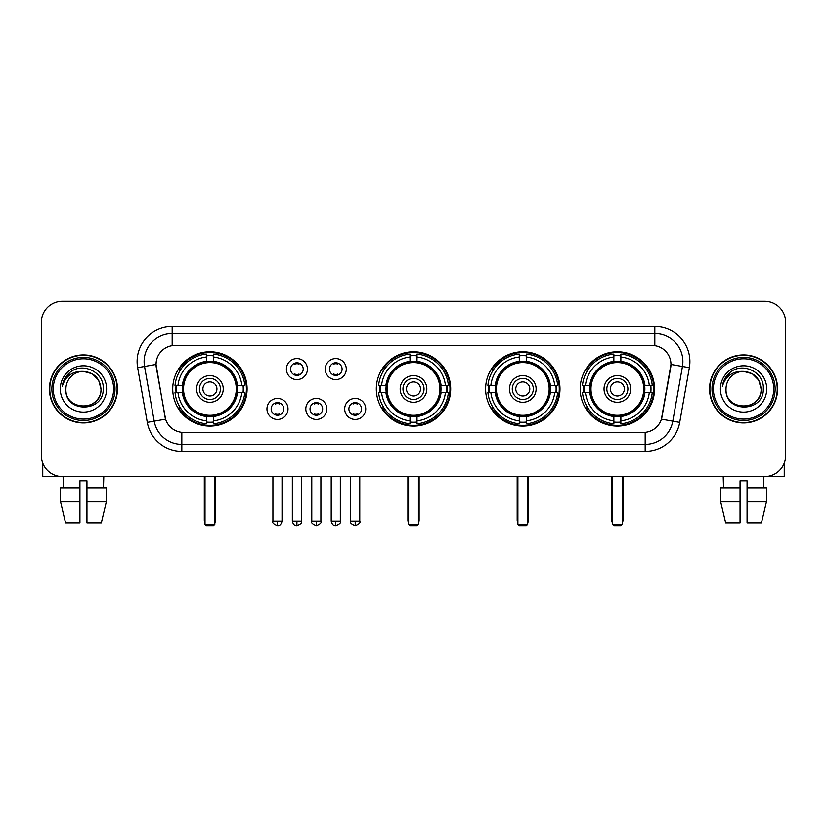 <?xml version="1.0" encoding="UTF-8"?>
<svg xmlns="http://www.w3.org/2000/svg" width="827" height="827" viewBox="0 0 827 827"><rect width="100%" height="100%" fill="white"/><g stroke="black" fill="none" stroke-linecap="round" stroke-linejoin="round"><path stroke-width="1.24" d="M376.316 388.948A37.184 37.184 0 0 0 413.5 426.122A37.184 37.184 0 0 0 450.684 388.948A37.184 37.184 0 0 0 413.5 351.764A37.184 37.184 0 0 0 376.316 388.948M485.614 388.948A37.184 37.184 0 0 0 522.798 426.122A37.184 37.184 0 0 0 559.972 388.948A37.184 37.184 0 0 0 522.798 351.764A37.184 37.184 0 0 0 485.614 388.948M580.182 388.948A37.184 37.184 0 0 0 617.356 426.122A37.184 37.184 0 0 0 654.539 388.948A37.184 37.184 0 0 0 617.356 351.764A37.184 37.184 0 0 0 580.182 388.948M172.74 388.948A37.184 37.184 0 0 0 209.924 426.122A37.184 37.184 0 0 0 247.097 388.948A37.184 37.184 0 0 0 209.924 351.764A37.184 37.184 0 0 0 172.74 388.948M288.003 408.941A10.524 10.524 0 0 1 277.479 419.465A10.524 10.524 0 0 1 266.956 408.941A10.524 10.524 0 0 1 277.479 398.418A10.524 10.524 0 0 1 288.003 408.941M271.163 408.941A6.316 6.316 0 0 0 277.479 415.257A6.316 6.316 0 0 0 283.795 408.941A6.316 6.316 0 0 0 277.479 402.625A6.316 6.316 0 0 0 271.163 408.941M326.861 408.941A10.524 10.524 0 0 1 316.338 419.465A10.524 10.524 0 0 1 305.814 408.941A10.524 10.524 0 0 1 316.338 398.418A10.524 10.524 0 0 1 326.861 408.941M310.032 408.941A6.316 6.316 0 0 0 316.338 415.257A6.316 6.316 0 0 0 322.654 408.941A6.316 6.316 0 0 0 316.338 402.625A6.316 6.316 0 0 0 310.032 408.941M365.73 408.941A10.524 10.524 0 0 1 355.207 419.465A10.524 10.524 0 0 1 344.683 408.941A10.524 10.524 0 0 1 355.207 398.418A10.524 10.524 0 0 1 365.73 408.941M348.891 408.941A6.316 6.316 0 0 0 355.207 415.257A6.316 6.316 0 0 0 361.523 408.941A6.316 6.316 0 0 0 355.207 402.625A6.316 6.316 0 0 0 348.891 408.941M307.427 369.09A10.524 10.524 0 0 1 296.914 379.614A10.524 10.524 0 0 1 286.39 369.09A10.524 10.524 0 0 1 296.914 358.577A10.524 10.524 0 0 1 307.427 369.09M290.597 369.09A6.316 6.316 0 0 0 296.914 375.406A6.316 6.316 0 0 0 303.22 369.09A6.316 6.316 0 0 0 296.914 362.784A6.316 6.316 0 0 0 290.597 369.09M346.296 369.09A10.524 10.524 0 0 1 335.772 379.614A10.524 10.524 0 0 1 325.249 369.09A10.524 10.524 0 0 1 335.772 358.577A10.524 10.524 0 0 1 346.296 369.09M329.456 369.09A6.316 6.316 0 0 0 335.772 375.406A6.316 6.316 0 0 0 342.089 369.09A6.316 6.316 0 0 0 335.772 362.784A6.316 6.316 0 0 0 329.456 369.09M147.289 422.401L137.644 367.684A35.075 35.075 0 0 1 172.181 326.51L654.819 326.51A35.075 35.075 0 0 1 689.356 367.684L679.711 422.401A35.075 35.075 0 0 1 645.174 451.377L181.826 451.377A35.075 35.075 0 0 1 147.289 422.401L165.576 419.175L156.334 367.684A18.938 18.938 0 0 1 174.983 345.459L652.017 345.459A18.938 18.938 0 0 1 670.666 367.684L662.003 416.787A18.938 18.938 0 0 1 643.354 432.438L183.646 432.438A18.938 18.938 0 0 1 164.997 416.787L156.045 364.438L144.549 366.464A28.056 28.056 0 0 1 172.181 333.529L654.819 333.529A28.056 28.056 0 0 1 682.451 366.464L672.806 421.181A28.056 28.056 0 0 1 645.174 444.368L181.826 444.368A28.056 28.056 0 0 1 154.194 421.181L144.549 366.464A28.056 28.056 0 0 1 144.125 361.585M176.079 392.453A34.021 34.021 0 0 1 176.079 385.444M583.521 392.453A34.021 34.021 0 0 1 583.521 385.444M488.953 392.453A34.021 34.021 0 0 1 488.953 385.444M379.655 392.453A34.021 34.021 0 0 1 379.655 385.444M49.413 388.948A34.021 34.021 0 0 0 83.444 422.969A34.021 34.021 0 0 0 117.465 388.948A34.021 34.021 0 0 0 83.444 354.928A34.021 34.021 0 0 0 49.413 388.948M709.535 388.948A34.021 34.021 0 0 0 743.556 422.969A34.021 34.021 0 0 0 777.587 388.948A34.021 34.021 0 0 0 743.556 354.928A34.021 34.021 0 0 0 709.535 388.948M172.181 326.51L172.181 345.665L654.819 345.665L654.819 326.51M156.045 364.397L156.251 361.585M643.354 432.438L183.646 432.438M689.356 367.684L670.955 364.438L661.424 419.175L679.711 422.401M662.003 416.787L661.889 417.387M165.111 417.387L164.997 416.787M785.65 322.303A21.047 21.047 0 0 0 764.603 301.255L62.397 301.255A21.047 21.047 0 0 0 41.35 322.303L41.35 455.594A21.047 21.047 0 0 0 62.397 476.631L764.603 476.631A21.047 21.047 0 0 0 785.65 455.594L785.65 322.303L785.65 455.594M41.35 322.303L41.35 455.594M764.603 301.255L62.397 301.255M62.397 476.631L764.603 476.631M42.756 463.151L42.756 476.631L124.133 476.631M60.557 487.858L60.557 501.886L65.54 522.933L60.557 501.886L60.557 487.858L79.93 487.858L79.93 480.849L86.949 480.849L86.949 487.858L106.321 487.858L106.321 501.886L101.339 522.933L106.321 501.886L86.949 501.886L86.949 487.858M103.788 476.631L103.478 487.858M79.93 487.858L79.93 522.933L65.54 522.933M60.557 501.886L79.93 501.886M101.339 522.933L86.949 522.933L86.949 501.886M63.1 476.631L63.4 487.858M113.609 388.948A30.165 30.165 0 0 0 83.444 358.784A30.165 30.165 0 0 0 53.279 388.948A30.165 30.165 0 0 0 83.444 419.113A30.165 30.165 0 0 0 113.609 388.948M115.005 388.948A31.571 31.571 0 0 0 83.444 357.378A31.571 31.571 0 0 0 51.874 388.948A31.571 31.571 0 0 0 83.444 420.519A31.571 31.571 0 0 0 115.005 388.948M117.114 388.948A33.669 33.669 0 0 0 83.444 355.279A33.669 33.669 0 0 0 49.765 388.948A33.669 33.669 0 0 0 83.444 422.618A33.669 33.669 0 0 0 117.114 388.948M100.977 388.948C99.933 378.29 94.092 372.45 83.444 371.406L92.21 373.763L98.63 380.182L100.977 388.948L98.63 380.182L92.21 373.763L83.444 371.406L92.21 373.763L98.63 380.182L100.977 388.948L98.63 380.182L92.21 373.763L83.444 371.406L92.21 373.763L98.63 380.182L100.977 388.948C102.052 411.567 64.826 411.567 65.902 388.948C64.341 413.283 104.016 412.745 103.189 388.948C104.491 372.243 82.607 361.626 69.995 372.388C65.591 376.058 63.017 380.73 62.263 386.395C65.571 375.954 72.631 370.951 83.444 371.406L92.21 373.763L98.63 380.182L100.977 388.948C102.052 411.567 64.826 411.567 65.902 388.948C64.826 411.567 102.052 411.567 100.977 388.948C102.052 411.567 64.826 411.567 65.902 388.948C64.826 411.567 102.052 411.567 100.977 388.948C102.052 411.567 64.826 411.567 65.902 388.948C64.826 411.567 102.052 411.567 100.977 388.948C102.052 411.567 64.826 411.567 65.902 388.948C64.826 411.567 102.052 411.567 100.977 388.948C102.052 411.567 64.826 411.567 65.902 388.948C64.826 411.567 102.052 411.567 100.977 388.948C102.052 411.567 64.826 411.567 65.902 388.948C64.826 411.567 102.052 411.567 100.977 388.948C102.052 411.567 64.826 411.567 65.902 388.948A17.543 17.543 0 0 1 83.444 371.406L92.21 373.763L98.63 380.182L100.977 388.948C101.68 402.563 84.178 411.598 73.5 403.39M60.288 388.948A23.146 23.146 0 0 0 83.444 412.094A23.146 23.146 0 0 0 106.59 388.948A23.146 23.146 0 0 0 83.444 365.792A23.146 23.146 0 0 0 60.288 388.948M69.985 372.388L64.816 378.539M64.496 379.138L64.961 378.29L64.496 379.138M237.194 392.453A27.498 27.498 0 0 0 213.428 361.668L213.428 361.668A27.498 27.498 0 0 0 182.643 392.453A27.498 27.498 0 0 0 237.194 392.453L237.194 392.453A27.498 27.498 0 0 1 213.428 416.219L213.428 420.881A32.129 32.129 0 0 0 241.856 392.453L244.823 392.453A35.075 35.075 0 0 1 213.428 423.848L213.428 420.881M176.782 392.453A33.318 33.318 0 0 1 176.782 385.444M213.428 355.806A33.318 33.318 0 0 0 206.419 355.806M243.055 385.444A33.318 33.318 0 0 1 243.055 392.453M241.856 385.444L244.823 385.444A35.075 35.075 0 0 0 213.428 354.049L213.428 361.337A27.829 27.829 0 0 1 237.525 385.444L241.856 385.444A32.129 32.129 0 0 0 213.428 357.006M177.981 392.453L175.024 392.453A35.075 35.075 0 0 0 206.419 423.848L206.419 416.55A27.829 27.829 0 0 1 182.312 392.453L177.981 392.453A32.129 32.129 0 0 0 206.419 420.881M241.856 392.453L237.525 392.453A27.829 27.829 0 0 1 213.428 416.55L213.428 416.219M182.643 392.453L182.643 392.453A27.498 27.498 0 0 0 206.419 416.219M213.428 422.08A33.318 33.318 0 0 1 206.419 422.08M206.419 357.006L206.419 354.049A35.075 35.075 0 0 0 175.024 385.444L182.312 385.444A27.829 27.829 0 0 1 206.419 361.337L206.419 357.006A32.129 32.129 0 0 0 177.981 385.444M236.295 388.948A26.381 26.381 0 0 1 209.924 415.319A26.381 26.381 0 0 1 183.542 388.948A26.381 26.381 0 0 1 209.924 362.567A26.381 26.381 0 0 1 236.295 388.948M223.249 388.948A13.325 13.325 0 0 0 209.924 375.623A13.325 13.325 0 0 0 196.599 388.948A13.325 13.325 0 0 0 209.924 402.273A13.325 13.325 0 0 0 223.249 388.948M220.447 388.948A10.524 10.524 0 0 0 209.924 378.425A10.524 10.524 0 0 0 199.4 388.948A10.524 10.524 0 0 0 209.924 399.472A10.524 10.524 0 0 0 220.447 388.948M216.932 388.948A7.019 7.019 0 0 1 209.924 395.957A7.019 7.019 0 0 1 202.904 388.948A7.019 7.019 0 0 1 209.924 381.929A7.019 7.019 0 0 1 216.932 388.948A7.019 7.019 0 0 1 209.924 395.957A7.019 7.019 0 0 1 202.904 388.948A7.019 7.019 0 0 1 209.924 381.929A7.019 7.019 0 0 1 216.932 388.948M180.4 370.01L178.746 370.01A36.481 36.481 0 0 1 246.405 388.948A36.481 36.481 0 0 1 178.746 407.887L180.4 407.887M205.013 476.631L205.013 524.339L214.834 524.339L214.834 476.631M205.013 524.339L206.419 525.745L213.428 525.745L214.834 524.339M440.77 392.453A27.498 27.498 0 0 0 417.004 361.668L417.004 361.668A27.498 27.498 0 0 0 386.23 392.453A27.498 27.498 0 0 0 440.77 392.453L440.77 392.453A27.498 27.498 0 0 1 417.004 416.219L417.004 420.881A32.129 32.129 0 0 0 445.433 392.453L448.399 392.453A35.075 35.075 0 0 1 417.004 423.848L417.004 420.881M380.368 392.453A33.318 33.318 0 0 1 380.368 385.444M417.004 355.806A33.318 33.318 0 0 0 409.996 355.806M446.632 385.444A33.318 33.318 0 0 1 446.632 392.453M445.433 385.444L448.399 385.444A35.075 35.075 0 0 0 417.004 354.049L417.004 361.337A27.829 27.829 0 0 1 441.101 385.444L445.433 385.444A32.129 32.129 0 0 0 417.004 357.006M381.567 392.453L378.601 392.453A35.075 35.075 0 0 0 409.996 423.848L409.996 416.55A27.829 27.829 0 0 1 385.899 392.453L381.567 392.453A32.129 32.129 0 0 0 409.996 420.881M445.433 392.453L441.101 392.453A27.829 27.829 0 0 1 417.004 416.55L417.004 416.219M386.23 392.453L386.23 392.453A27.498 27.498 0 0 0 409.996 416.219M417.004 422.08A33.318 33.318 0 0 1 409.996 422.08M409.996 357.006L409.996 354.049A35.075 35.075 0 0 0 378.601 385.444L385.899 385.444A27.829 27.829 0 0 1 409.996 361.337L409.996 357.006A32.129 32.129 0 0 0 381.567 385.444M439.881 388.948A26.381 26.381 0 0 1 413.5 415.319A26.381 26.381 0 0 1 387.119 388.948A26.381 26.381 0 0 1 413.5 362.567A26.381 26.381 0 0 1 439.881 388.948M426.825 388.948A13.325 13.325 0 0 0 413.5 375.623A13.325 13.325 0 0 0 400.175 388.948A13.325 13.325 0 0 0 413.5 402.273A13.325 13.325 0 0 0 426.825 388.948M424.024 388.948A10.524 10.524 0 0 0 413.5 378.425A10.524 10.524 0 0 0 402.976 388.948A10.524 10.524 0 0 0 413.5 399.472A10.524 10.524 0 0 0 424.024 388.948M420.519 388.948A7.019 7.019 0 0 1 413.5 395.957A7.019 7.019 0 0 1 406.481 388.948A7.019 7.019 0 0 1 413.5 381.929A7.019 7.019 0 0 1 420.519 388.948A7.019 7.019 0 0 1 413.5 395.957A7.019 7.019 0 0 1 406.481 388.948A7.019 7.019 0 0 1 413.5 381.929A7.019 7.019 0 0 1 420.519 388.948M383.976 370.01L382.322 370.01A36.481 36.481 0 0 1 449.981 388.948A36.481 36.481 0 0 1 382.322 407.887L383.976 407.887M408.59 476.631L408.59 524.339L418.41 524.339L418.41 476.631M408.59 524.339L409.996 525.745L417.004 525.745L418.41 524.339M550.069 392.453A27.498 27.498 0 0 0 526.303 361.668L526.303 361.668A27.498 27.498 0 0 0 495.518 392.453A27.498 27.498 0 0 0 550.069 392.453L550.069 392.453A27.498 27.498 0 0 1 526.303 416.219L526.303 420.881A32.129 32.129 0 0 0 554.731 392.453L557.698 392.453A35.075 35.075 0 0 1 526.303 423.848L526.303 420.881M489.656 392.453A33.318 33.318 0 0 1 489.656 385.444M526.303 355.806A33.318 33.318 0 0 0 519.284 355.806M555.93 385.444A33.318 33.318 0 0 1 555.93 392.453M554.731 385.444L557.698 385.444A35.075 35.075 0 0 0 526.303 354.049L526.303 361.337A27.829 27.829 0 0 1 550.4 385.444L554.731 385.444A32.129 32.129 0 0 0 526.303 357.006M490.856 392.453L487.899 392.453A35.075 35.075 0 0 0 519.284 423.848L519.284 416.55A27.829 27.829 0 0 1 495.187 392.453L490.856 392.453A32.129 32.129 0 0 0 519.284 420.881M554.731 392.453L550.4 392.453A27.829 27.829 0 0 1 526.303 416.55L526.303 416.219M495.518 392.453L495.518 392.453A27.498 27.498 0 0 0 519.284 416.219M526.303 422.08A33.318 33.318 0 0 1 519.284 422.08M519.284 357.006L519.284 354.049A35.075 35.075 0 0 0 487.899 385.444L495.187 385.444A27.829 27.829 0 0 1 519.284 361.337L519.284 357.006A32.129 32.129 0 0 0 490.856 385.444M549.169 388.948A26.381 26.381 0 0 1 522.798 415.319A26.381 26.381 0 0 1 496.417 388.948A26.381 26.381 0 0 1 522.798 362.567A26.381 26.381 0 0 1 549.169 388.948M536.123 388.948A13.325 13.325 0 0 0 522.798 375.623A13.325 13.325 0 0 0 509.463 388.948A13.325 13.325 0 0 0 522.798 402.273A13.325 13.325 0 0 0 536.123 388.948M533.322 388.948A10.524 10.524 0 0 0 522.798 378.425A10.524 10.524 0 0 0 512.275 388.948A10.524 10.524 0 0 0 522.798 399.472A10.524 10.524 0 0 0 533.322 388.948M529.807 388.948A7.019 7.019 0 0 1 522.798 395.957A7.019 7.019 0 0 1 515.779 388.948A7.019 7.019 0 0 1 522.798 381.929A7.019 7.019 0 0 1 529.807 388.948A7.019 7.019 0 0 1 522.798 395.957A7.019 7.019 0 0 1 515.779 388.948A7.019 7.019 0 0 1 522.798 381.929A7.019 7.019 0 0 1 529.807 388.948M493.274 370.01L491.62 370.01A36.481 36.481 0 0 1 559.269 388.948A36.481 36.481 0 0 1 491.62 407.887L493.274 407.887M517.888 476.631L517.888 524.339L527.709 524.339L527.709 476.631M517.888 524.339L519.284 525.745L526.303 525.745L527.709 524.339M644.636 392.453A27.498 27.498 0 0 0 620.87 361.668L620.87 361.668A27.498 27.498 0 0 0 590.085 392.453A27.498 27.498 0 0 0 644.636 392.453L644.636 392.453A27.498 27.498 0 0 1 620.87 416.219L620.87 420.881A32.129 32.129 0 0 0 649.298 392.453L652.255 392.453A35.075 35.075 0 0 1 620.87 423.848L620.87 420.881M584.224 392.453A33.318 33.318 0 0 1 584.224 385.444M620.87 355.806A33.318 33.318 0 0 0 613.851 355.806M650.498 385.444A33.318 33.318 0 0 1 650.498 392.453M649.298 385.444L652.255 385.444A35.075 35.075 0 0 0 620.87 354.049L620.87 361.337A27.829 27.829 0 0 1 644.967 385.444L649.298 385.444A32.129 32.129 0 0 0 620.87 357.006M585.423 392.453L582.456 392.453A35.075 35.075 0 0 0 613.851 423.848L613.851 416.55A27.829 27.829 0 0 1 589.754 392.453L585.423 392.453A32.129 32.129 0 0 0 613.851 420.881M649.298 392.453L644.967 392.453A27.829 27.829 0 0 1 620.87 416.55L620.87 416.219M590.085 392.453L590.085 392.453A27.498 27.498 0 0 0 613.851 416.219M620.87 422.08A33.318 33.318 0 0 1 613.851 422.08M613.851 357.006L613.851 354.049A35.075 35.075 0 0 0 582.456 385.444L589.754 385.444A27.829 27.829 0 0 1 613.851 361.337L613.851 357.006A32.129 32.129 0 0 0 585.423 385.444M643.737 388.948A26.381 26.381 0 0 1 617.356 415.319A26.381 26.381 0 0 1 590.985 388.948A26.381 26.381 0 0 1 617.356 362.567A26.381 26.381 0 0 1 643.737 388.948M630.691 388.948A13.325 13.325 0 0 0 617.356 375.623A13.325 13.325 0 0 0 604.03 388.948A13.325 13.325 0 0 0 617.356 402.273A13.325 13.325 0 0 0 630.691 388.948M627.879 388.948A10.524 10.524 0 0 0 617.356 378.425A10.524 10.524 0 0 0 606.832 388.948A10.524 10.524 0 0 0 617.356 399.472A10.524 10.524 0 0 0 627.879 388.948M624.375 388.948A7.019 7.019 0 0 1 617.356 395.957A7.019 7.019 0 0 1 610.347 388.948A7.019 7.019 0 0 1 617.356 381.929A7.019 7.019 0 0 1 624.375 388.948M610.347 388.948A7.019 7.019 0 0 1 617.356 381.929A7.019 7.019 0 0 0 610.347 388.948A7.019 7.019 0 0 0 617.356 395.957A7.019 7.019 0 0 1 610.347 388.948M587.832 370.01L586.178 370.01A36.481 36.481 0 0 1 653.837 388.948A36.481 36.481 0 0 1 586.178 407.887L587.832 407.887M612.445 476.631L612.445 524.339L622.266 524.339L622.266 476.631M612.445 524.339L613.851 525.745L620.87 525.745L622.266 524.339M294.805 375.044L294.805 374.052A5.386 5.386 0 0 0 299.012 374.052L299.012 375.044M299.012 363.146L299.012 364.138A5.386 5.386 0 0 0 294.805 364.138L294.805 363.146M333.663 375.044L333.663 374.052A5.386 5.386 0 0 0 337.881 374.052L337.881 375.044M337.881 363.146L337.881 364.138A5.386 5.386 0 0 0 333.663 364.138L333.663 363.146M275.37 414.896L275.37 413.893A5.386 5.386 0 0 0 279.578 413.893L279.578 414.896M279.578 402.987L279.578 403.989A5.386 5.386 0 0 0 275.37 403.989L275.37 402.987M314.239 414.896L314.239 413.893A5.386 5.386 0 0 0 318.447 413.893L318.447 414.896M318.447 402.987L318.447 403.989A5.386 5.386 0 0 0 314.239 403.989L314.239 402.987M353.098 414.896L353.098 413.893A5.386 5.386 0 0 0 357.305 413.893L357.305 414.896M357.305 402.987L357.305 403.989A5.386 5.386 0 0 0 353.098 403.989L353.098 402.987M784.244 463.151L784.244 476.631L702.867 476.631M740.051 487.858L740.051 501.886L720.679 501.886L725.661 522.933L720.679 501.886L720.679 487.858L740.051 487.858L740.051 480.849L747.07 480.849L747.07 487.858L766.443 487.858L766.443 501.886L761.46 522.933L766.443 501.886L747.07 501.886L747.07 487.858M763.9 476.631L763.6 487.858M740.051 501.886L740.051 522.933L725.661 522.933M761.46 522.933L747.07 522.933L747.07 501.886M723.212 476.631L723.522 487.858M773.721 388.948A30.165 30.165 0 0 0 743.556 358.784A30.165 30.165 0 0 0 713.391 388.948A30.165 30.165 0 0 0 743.556 419.113A30.165 30.165 0 0 0 773.721 388.948M775.126 388.948A31.571 31.571 0 0 0 743.556 357.378A31.571 31.571 0 0 0 711.995 388.948A31.571 31.571 0 0 0 743.556 420.519A31.571 31.571 0 0 0 775.126 388.948M777.235 388.948A33.669 33.669 0 0 0 743.556 355.279A33.669 33.669 0 0 0 709.886 388.948A33.669 33.669 0 0 0 743.556 422.618A33.669 33.669 0 0 0 777.235 388.948M726.023 388.948A17.543 17.543 0 0 1 743.556 371.406L752.332 373.763L758.752 380.182L761.098 388.948L758.752 380.182L752.332 373.763L743.556 371.406L752.332 373.763L758.752 380.182L761.098 388.948L758.752 380.182L752.332 373.763L743.556 371.406L752.332 373.763L758.752 380.182L761.098 388.948L758.752 380.182L752.332 373.763L743.556 371.406L752.332 373.763L758.752 380.182L761.098 388.948C762.174 411.567 724.948 411.567 726.023 388.948C724.462 413.283 764.138 412.745 763.311 388.948C764.613 372.243 742.729 361.626 730.117 372.388C725.713 376.058 723.139 380.73 722.374 386.395C725.682 375.954 732.743 370.951 743.556 371.406L752.332 373.763L758.752 380.182L761.098 388.948C762.174 411.567 724.948 411.567 726.023 388.948C724.948 411.567 762.174 411.567 761.098 388.948C762.174 411.567 724.948 411.567 726.023 388.948C724.948 411.567 762.174 411.567 761.098 388.948C762.174 411.567 724.948 411.567 726.023 388.948C724.948 411.567 762.174 411.567 761.098 388.948C762.174 411.567 724.948 411.567 726.023 388.948C724.948 411.567 762.174 411.567 761.098 388.948C762.174 411.567 724.948 411.567 726.023 388.948C724.948 411.567 762.174 411.567 761.098 388.948C761.801 402.563 744.29 411.598 733.611 403.39M743.556 371.406C754.214 372.45 760.054 378.29 761.098 388.948M720.41 388.948A23.146 23.146 0 0 0 743.556 412.094A23.146 23.146 0 0 0 766.712 388.948A23.146 23.146 0 0 0 743.556 365.792A23.146 23.146 0 0 0 720.41 388.948M730.107 372.388L724.938 378.539M724.617 379.138L725.083 378.29M645.174 432.356L645.174 451.377M181.826 451.377L181.826 432.356M137.644 367.684L144.549 366.464M204.31 476.631L204.31 520.131L205.013 520.131M209.924 395.957A7.019 7.019 0 0 1 202.904 388.948A7.019 7.019 0 0 1 209.924 381.929M214.834 520.131L215.537 520.131L215.537 476.631M206.419 422.401A33.638 33.638 0 0 0 213.428 422.401M243.376 392.453A33.638 33.638 0 0 0 243.376 385.444M213.428 355.496A33.638 33.638 0 0 0 206.419 355.496M407.887 476.631L407.887 520.131L408.59 520.131M413.5 395.957A7.019 7.019 0 0 1 406.481 388.948A7.019 7.019 0 0 1 413.5 381.929M418.41 520.131L419.113 520.131L419.113 476.631M409.996 422.401A33.638 33.638 0 0 0 417.004 422.401M446.952 392.453A33.638 33.638 0 0 0 446.952 385.444M417.004 355.496A33.638 33.638 0 0 0 409.996 355.496M517.185 476.631L517.185 520.131L517.888 520.131M522.798 395.957A7.019 7.019 0 0 1 515.779 388.948A7.019 7.019 0 0 1 522.798 381.929M527.709 520.131L528.412 520.131L528.412 476.631M519.284 422.401A33.638 33.638 0 0 0 526.303 422.401M556.251 392.453A33.638 33.638 0 0 0 556.251 385.444M526.303 355.496A33.638 33.638 0 0 0 519.284 355.496M611.742 476.631L611.742 520.131L612.445 520.131M622.266 520.131L622.969 520.131L622.969 476.631M613.851 422.401A33.638 33.638 0 0 0 620.87 422.401M650.808 392.453A33.638 33.638 0 0 0 650.808 385.444M620.87 355.496A33.638 33.638 0 0 0 613.851 355.496M296.914 521.186L292.344 521.186C293.14 524.432 294.67 525.951 296.914 525.745L296.914 521.186L301.473 521.186L301.473 476.631M335.772 521.186L331.213 521.186C332.009 524.432 333.529 525.951 335.772 525.745L335.772 521.186L340.331 521.186L340.331 476.631M277.479 521.186L272.92 521.186C271.99 522.643 273.51 524.163 277.479 525.745L277.479 521.186L282.038 521.186L282.038 476.631M316.338 521.186L311.779 521.186C310.859 522.643 312.379 524.163 316.338 525.745L316.338 521.186L320.897 521.186L320.897 476.631M355.207 521.186L350.648 521.186C349.718 522.643 351.237 524.163 355.207 525.745L355.207 521.186L359.766 521.186L359.766 476.631M204.31 520.131A5.613 5.613 0 0 0 205.013 522.85M214.834 522.85A5.613 5.613 0 0 0 215.537 520.131M407.887 520.131A5.613 5.613 0 0 0 408.59 522.85M418.41 522.85A5.613 5.613 0 0 0 419.113 520.131M517.185 520.131A5.613 5.613 0 0 0 517.888 522.85M527.709 522.85A5.613 5.613 0 0 0 528.412 520.131M611.742 520.131A5.613 5.613 0 0 0 612.445 522.85M622.266 522.85A5.613 5.613 0 0 0 622.969 520.131M292.344 521.186L292.344 476.631M301.473 521.186C302.393 522.643 300.873 524.163 296.914 525.745M331.213 521.186L331.213 476.631M340.331 521.186C341.262 522.643 339.742 524.163 335.772 525.745M272.92 521.186L272.92 476.631M282.038 521.186C281.242 524.432 279.722 525.951 277.479 525.745M311.779 521.186L311.779 476.631M320.897 521.186C321.827 522.643 320.307 524.163 316.338 525.745M350.648 521.186L350.648 476.631M359.766 521.186C360.686 522.643 359.166 524.163 355.207 525.745"/></g></svg>
